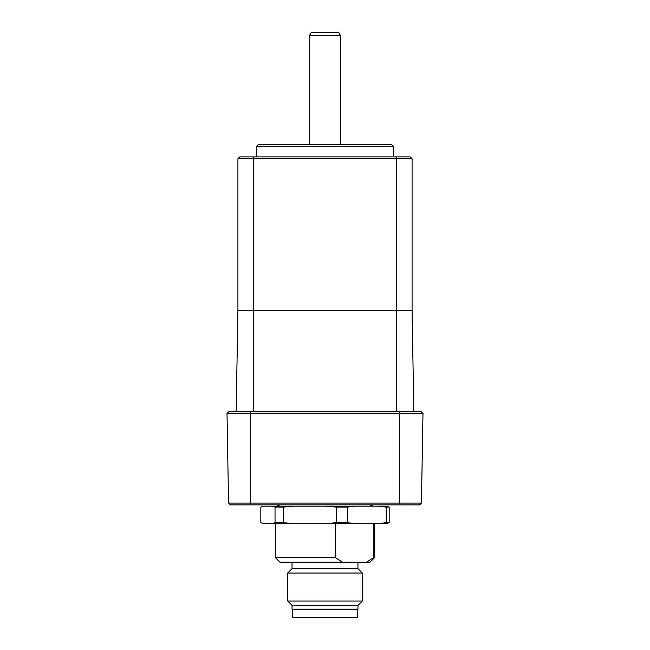 <?xml version="1.0" encoding="UTF-8"?>
<svg xmlns="http://www.w3.org/2000/svg" width="650" height="650" viewBox="0 0 650 650"><rect width="100%" height="100%" fill="white"/><g stroke="black" fill="none" stroke-linecap="round" stroke-linejoin="round"><path stroke-width="0.97" d="M413.839 411.637L412.076 310.505L237.924 310.505L237.924 158.754L239.793 156.886L410.207 156.886L412.076 158.754L410.207 156.886M236.161 411.637L237.924 310.505L253.476 310.505L253.476 411.637M340.551 35.612L338.756 32.5L311.244 32.5L309.449 35.612L340.551 35.612L340.551 144.446M309.449 35.612L309.449 144.446M253.476 156.886L253.476 158.754L412.076 158.754L412.076 310.505L253.476 310.505L253.476 158.754L237.924 158.754M256.588 156.886L256.588 146.315L258.448 144.446L391.552 144.446L393.412 146.315L393.412 156.886M256.588 146.315L393.412 146.315M357.654 617.5L292.346 617.5L292.346 609.724L357.654 609.724L357.654 617.5M342.282 562.144L279.906 562.144L275.243 557.481L335.238 557.481L342.282 562.144L366.649 562.144L373.693 557.481L373.693 523.583M335.238 523.583L335.238 557.481M373.693 557.481L374.757 557.481L374.757 523.583M287.682 601.023L362.318 601.023L362.318 573.032L287.682 573.032L287.682 601.023L292.037 605.369L292.037 609.107L357.963 609.107L357.963 605.369L292.037 605.369M292.037 562.144L292.037 568.677L357.963 568.677L362.318 573.032M374.757 557.481L370.094 562.144L366.649 562.144M272.269 523.583L293.516 523.583L283.197 522.657L275.031 522.657L272.269 523.583L263.591 523.583L260.829 522.657L260.829 507.106L263.591 506.171L293.516 506.171L283.197 507.106L283.197 522.657M378.633 506.171L354.924 506.171L347.368 507.106L347.368 522.657L354.924 523.583L386.409 523.583L389.171 522.657L389.171 507.106L386.409 506.171L378.633 506.171L386.189 507.106L386.189 522.657L389.171 522.657M354.924 523.583L325.902 523.583L336.221 522.657L336.221 507.106L325.902 506.171L293.516 506.171M325.902 506.171L354.924 506.171M325.902 523.583L293.516 523.583M272.269 506.171L275.031 507.106L275.031 522.657M378.633 523.583L386.189 522.657M336.221 507.106L347.368 507.106M336.221 522.657L347.368 522.657M386.189 507.106L389.171 507.106M275.031 507.106L283.197 507.106M250.364 504.928L419.534 504.928L421.436 503.059L228.564 503.059L230.466 504.928L250.364 504.928L250.364 413.506L422.996 413.506L421.436 503.059L422.996 413.506L421.168 411.637L228.832 411.637L227.004 413.506L250.364 413.506L250.364 411.637M421.168 411.637L422.996 413.506M228.832 411.637L227.004 413.506L228.564 503.059L227.004 413.506M396.524 156.886L396.524 411.637M399.636 411.637L399.636 504.928M275.243 557.481L275.243 523.583M357.963 562.144L357.963 568.677M292.037 568.677L287.682 573.032M357.963 605.369L362.318 601.023M357.338 609.724L357.963 609.107M292.662 609.724L292.037 609.107M370.086 506.171L373.262 504.928M279.914 506.171L276.738 504.928"/></g></svg>
